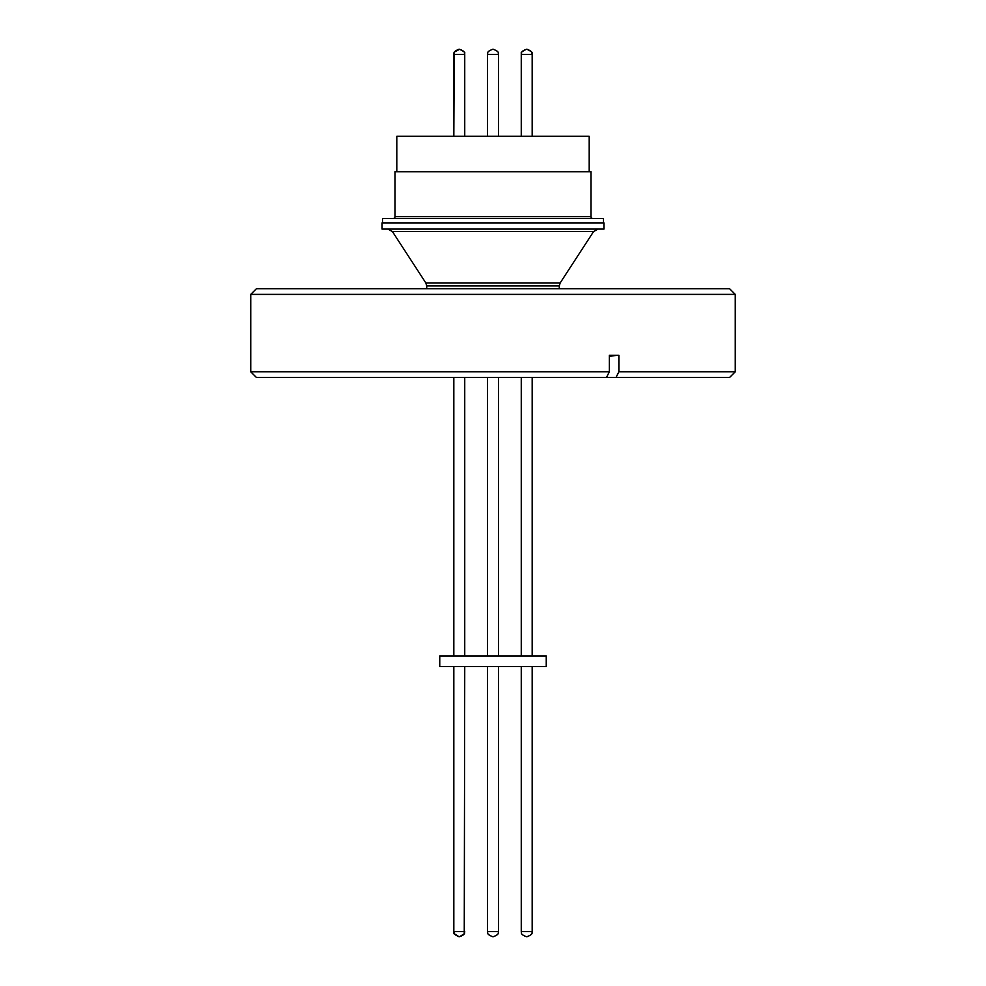 <?xml version="1.0" encoding="UTF-8"?>
<svg xmlns="http://www.w3.org/2000/svg" width="986" height="986" viewBox="0 0 986 986"><rect width="100%" height="100%" fill="white"/><g stroke="black" fill="none" stroke-linecap="round" stroke-linejoin="round"><path stroke-width="1.48" d="M589.197 171.761L589.197 136.265L396.803 136.265L396.803 171.761M592.746 218.436A1.775 1.775 0 0 1 590.971 216.661L590.971 171.761L395.029 171.761L395.029 216.661A1.775 1.775 0 0 1 393.254 218.436M603.481 222.873L603.481 218.436L382.519 218.436L382.519 222.873M546.244 666.573L439.756 666.573L439.756 655.924L546.244 655.924L546.244 666.573M526.721 49.3L526.413 49.3C517.588 53.7 522.962 52.973 521.261 54.452L521.261 136.265M487.54 666.573L487.54 931.548L498.46 931.548C497.733 932.275 500.432 934.038 493.308 936.7L493.271 936.7M454.423 52.036L459.587 49.3C466.477 51.728 464.246 54.181 464.739 54.452L453.819 54.452C454.312 54.181 452.081 51.728 458.971 49.3L459.55 49.3M603.925 222.873L382.075 222.873L382.075 229.085L603.925 229.085L603.925 222.873M250.74 294.395L256.422 288.725L729.578 288.725L735.26 294.395L250.74 294.395L250.74 371.784L609.336 371.784L609.336 355.28L618.863 355.28A221.85 110.925 -90 0 0 609.336 356.513M735.26 371.784L729.578 377.465L616.028 377.465L618.863 371.784L735.26 371.784L735.26 294.395M609.336 371.784L606.489 377.465L616.028 377.465M618.863 371.784L618.863 355.28M606.489 377.465L256.422 377.465L250.74 371.784M590.971 216.661L395.029 216.661M521.261 666.573L521.261 931.548L532.181 931.548C531.417 932.263 534.264 933.927 527.029 936.7C534.264 933.927 531.417 932.263 532.181 931.548L532.181 666.573M532.181 136.265L532.181 54.452C530.48 52.973 535.854 53.7 527.029 49.3C533.919 51.728 531.688 54.181 532.181 54.452L521.261 54.452C521.754 54.181 519.523 51.728 526.413 49.3M498.46 136.265L498.46 54.452C497.61 53.54 500.605 52.11 493.308 49.3C500.605 52.11 497.61 53.54 498.46 54.452L487.54 54.452C488.329 53.564 485.506 51.999 492.692 49.3C485.506 51.999 488.329 53.564 487.54 54.452L487.54 136.265M454.312 933.73L458.971 936.7C450.738 932.941 455.175 932.768 453.819 931.548L453.819 666.573L453.819 931.548L464.739 931.548C464.012 932.275 466.711 934.038 459.587 936.7L464.209 933.816M426.716 285.878L425.853 282.982L560.147 282.982L559.284 285.878L426.716 285.878L426.716 288.725M560.147 282.982L593.621 231.513L392.379 231.513L387.917 229.085M487.54 931.548C488.304 932.263 485.457 933.927 492.692 936.7C485.457 933.927 488.304 932.263 487.54 931.548M521.261 931.548C521.988 932.275 519.289 934.038 526.413 936.7C519.289 934.038 521.988 932.275 521.261 931.548M532.181 377.465L532.181 655.924M521.261 377.465L521.261 655.924M487.54 377.465L487.54 655.924M498.46 377.465L498.46 655.924M498.46 666.573L498.46 931.548C497.733 932.275 500.432 934.038 493.308 936.7M453.819 54.452L453.819 136.265L454.189 52.554M453.819 377.465L453.819 655.924L453.819 377.465M459.587 49.3C468.412 53.7 463.038 52.973 464.739 54.452L464.739 136.265M464.739 377.465L464.739 655.924M464.739 666.573L464.258 933.73M453.819 931.548L454.127 933.298M559.284 285.878L559.284 288.725M593.621 231.513L598.083 229.085M425.853 282.982L392.379 231.513"/></g></svg>
